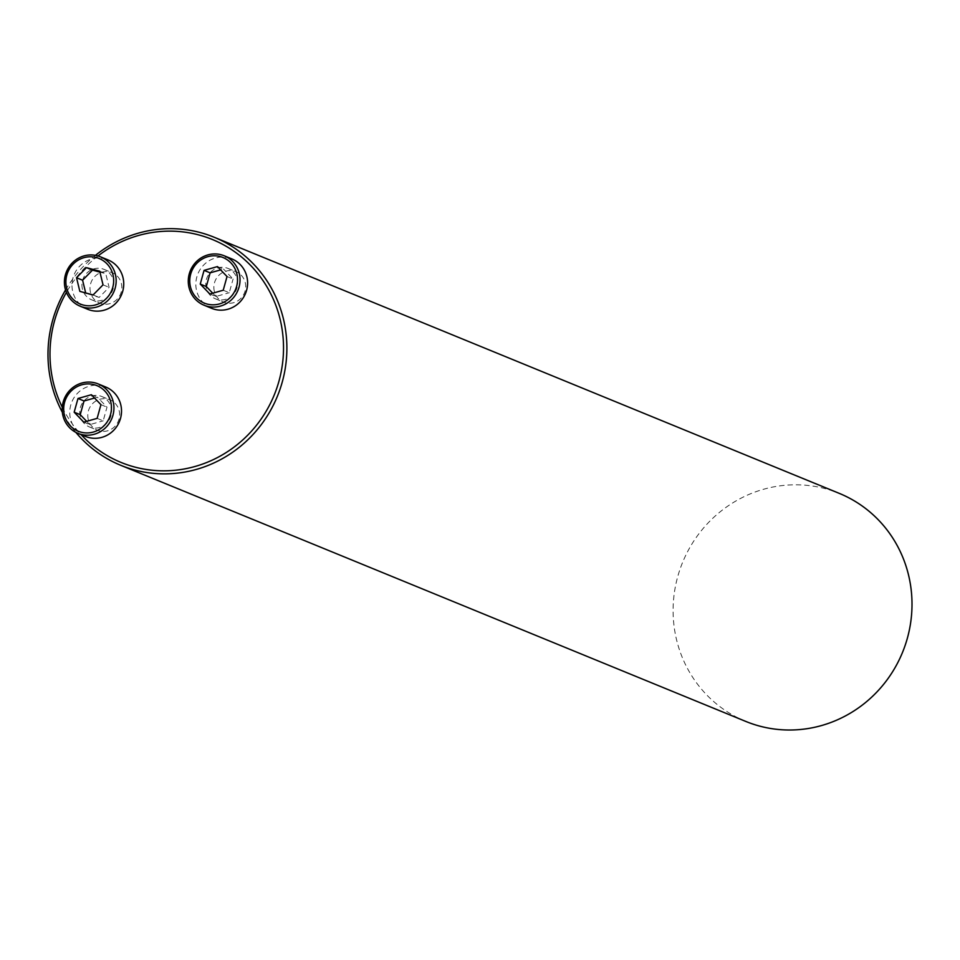 <?xml version="1.0" encoding="UTF-8"?>
<svg xmlns="http://www.w3.org/2000/svg" width="960" height="960" viewBox="0 0 960 960"><rect width="100%" height="100%" fill="white"/><g stroke="black" fill="none" stroke-linecap="round" stroke-linejoin="round"><path stroke-width="0.72" stroke-dasharray="4.8 3.6" d="M90 288.024A16.428 15.84 -67.7 0 0 120.588 293.904A16.428 15.84 -67.7 0 0 112.164 272.7A16.428 15.84 -67.7 0 0 90 288.024M62.268 407.208A120.456 116.136 -67.7 0 0 81.06 434.628M98.016 255.948A120.456 116.136 -67.7 0 0 66.408 292.368M87.78 415.176A16.428 15.84 -67.7 0 0 118.368 421.056A16.428 15.84 -67.7 0 0 109.944 399.84A16.428 15.84 -67.7 0 0 87.78 415.176M213.864 287.04A16.428 15.84 -67.7 0 0 244.452 292.92A16.428 15.84 -67.7 0 0 236.016 271.716A16.428 15.84 -67.7 0 0 213.864 287.04M745.824 721.44A123.228 118.8 112.3 0 1 673.116 608.364A123.228 118.8 112.3 0 1 839.28 493.38M65.556 289.956A123.228 118.8 112.3 0 1 95.46 255.336M75.864 432.384A123.228 118.8 112.3 0 1 62.352 412.308M79.716 411.864A16.428 15.84 -67.7 0 0 89.4 426.948A16.428 15.84 -67.7 0 0 111.564 411.612A16.428 15.84 -67.7 0 0 101.868 396.54A16.428 15.84 -67.7 0 0 79.716 411.864M85.512 436.452A26.7 25.74 112.3 0 1 71.82 401.976A26.7 25.74 112.3 0 1 105.756 387.036M97.14 418.368L103.188 420.84L107.004 407.148L97.428 397.212L94.548 398.028M83.748 422.136L89.808 424.62L103.188 420.84M86.628 421.32L89.808 424.62M91.368 394.728L97.428 397.212M100.944 404.664L107.004 407.148M81.936 284.724A16.428 15.84 -67.7 0 0 91.62 299.796A16.428 15.84 -67.7 0 0 113.784 284.472A16.428 15.84 -67.7 0 0 104.088 269.388A16.428 15.84 -67.7 0 0 81.936 284.724M87.732 309.3A26.7 25.74 112.3 0 1 74.04 274.836A26.7 25.74 112.3 0 1 107.976 259.884M79.848 291.372L99.168 297.408L109.092 287.328L105.768 273.684L99.924 272.112M85.68 292.932L85.908 293.856M99.708 271.2L105.768 273.684M103.032 284.844L109.092 287.328M93.108 294.936L99.168 297.408M205.788 283.74A16.428 15.84 -67.7 0 0 215.484 298.812A16.428 15.84 -67.7 0 0 237.636 283.488A16.428 15.84 -67.7 0 0 227.952 268.404A16.428 15.84 -67.7 0 0 205.788 283.74M211.596 308.316A26.7 25.74 112.3 0 1 197.892 273.852A26.7 25.74 112.3 0 1 231.84 258.9M217.452 266.592L223.5 269.076L220.62 269.892M227.028 276.528L233.088 279.012L223.5 269.076M223.224 290.232L229.272 292.716L233.088 279.012M209.832 294L215.892 296.484L229.272 292.716M212.712 293.196L215.892 296.484M89.4 426.948L97.476 430.248M101.868 396.54L109.944 399.84M91.62 299.796L99.696 303.108M104.088 269.388L112.164 272.7M215.484 298.812L223.56 302.124M227.952 268.404L236.016 271.716"/><path stroke-width="1.44" d="M66.408 292.368A120.456 116.136 -67.7 0 0 50.004 351.912A120.456 116.136 -67.7 0 0 62.268 407.208M81.06 434.628A120.456 116.136 -67.7 0 0 242.652 440.028A120.456 116.136 -67.7 0 0 258.384 274.308A120.456 116.136 -67.7 0 0 98.016 255.948M95.46 255.336A123.228 118.8 112.3 0 1 214.152 237.24L839.28 493.38A123.228 118.8 112.3 0 1 902.484 652.464A123.228 118.8 112.3 0 1 745.824 721.44L120.708 465.288A123.228 118.8 112.3 0 1 75.864 432.384M62.352 412.308A123.228 118.8 112.3 0 1 48 352.212A123.228 118.8 112.3 0 1 65.556 289.956M214.152 237.24A123.228 118.8 112.3 0 1 277.368 396.312A123.228 118.8 112.3 0 1 120.708 465.288M111.444 408.24A24.648 23.76 -67.7 0 0 75.984 387.288A24.648 23.76 -67.7 0 0 75.252 429.756A24.648 23.76 -67.7 0 0 111.444 408.24M100.944 404.664L97.14 418.368L83.748 422.136L74.172 412.2L77.988 398.496L91.368 394.728L100.944 404.664M98.184 383.928L105.756 387.036A26.7 25.74 112.3 0 1 121.512 411.54A26.7 25.74 112.3 0 1 85.512 436.452L77.94 433.344A26.7 25.74 112.3 0 1 64.248 398.88A26.7 25.74 112.3 0 1 98.184 383.928A26.7 25.74 112.3 0 1 113.94 408.432A26.7 25.74 112.3 0 1 77.94 433.344M74.172 412.2L80.232 414.684L86.628 421.32M77.988 398.496L84.036 400.98L80.232 414.684M94.548 398.028L84.036 400.98M113.664 281.1A24.648 23.76 -67.7 0 0 78.204 260.148A24.648 23.76 -67.7 0 0 77.46 302.616A24.648 23.76 -67.7 0 0 113.664 281.1M93.108 294.936L79.848 291.372L76.524 277.728L86.448 267.636L99.708 271.2L103.032 284.844L93.108 294.936M100.404 256.788L107.976 259.884A26.7 25.74 112.3 0 1 123.732 284.388A26.7 25.74 112.3 0 1 87.732 309.3L80.16 306.192A26.7 25.74 112.3 0 1 66.468 271.728A26.7 25.74 112.3 0 1 100.404 256.788A26.7 25.74 112.3 0 1 116.16 281.28A26.7 25.74 112.3 0 1 80.16 306.192M76.524 277.728L82.584 280.212L85.68 292.932M86.448 267.636L92.508 270.12L82.584 280.212M99.924 272.112L92.508 270.12M237.528 280.116A24.648 23.76 -67.7 0 0 202.068 259.164A24.648 23.76 -67.7 0 0 201.324 301.632A24.648 23.76 -67.7 0 0 237.528 280.116M200.256 284.076L204.06 270.372L217.452 266.592L227.028 276.528L223.224 290.232L209.832 294L200.256 284.076L206.316 286.548L212.712 293.196M224.268 255.804L231.84 258.9A26.7 25.74 112.3 0 1 247.596 283.404A26.7 25.74 112.3 0 1 211.596 308.316L204.024 305.208A26.7 25.74 112.3 0 1 190.332 270.744A26.7 25.74 112.3 0 1 224.268 255.804A26.7 25.74 112.3 0 1 240.024 280.296A26.7 25.74 112.3 0 1 204.024 305.208M204.06 270.372L210.12 272.844L206.316 286.548M220.62 269.892L210.12 272.844"/></g></svg>
